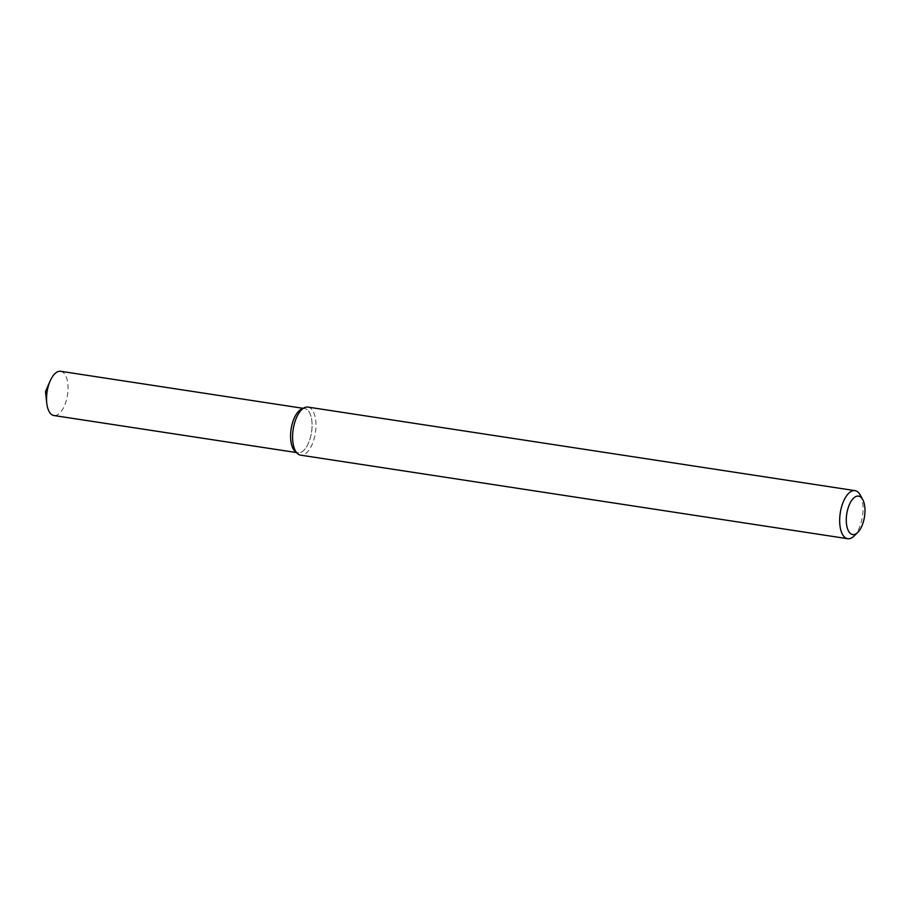 <?xml version="1.0" encoding="UTF-8"?>
<svg xmlns="http://www.w3.org/2000/svg" width="910" height="910" viewBox="0 0 910 910"><rect width="100%" height="100%" fill="white"/><g stroke="black" fill="none" stroke-linecap="round" stroke-linejoin="round"><path stroke-width="0.68" stroke-dasharray="4.55 3.41" d="M301.483 409.113A22.363 10.329 -81.3 0 1 312.073 424.208A22.363 10.329 -81.3 0 1 302.484 451.44A22.363 10.329 -81.3 0 1 295.033 451.292M307.955 407.088A24.308 11.227 -81.3 0 1 315.906 427.677A24.308 11.227 -81.3 0 1 305.544 453.692A24.308 11.227 -81.3 0 1 300.607 455.159M860.268 495.04A24.308 11.227 -81.3 0 1 854.001 536.081M60.663 371.291A22.363 10.329 -81.3 0 1 67.977 390.231A22.363 10.329 -81.3 0 1 58.445 414.164A22.363 10.329 -81.3 0 1 53.906 415.517M302.928 408.613A22.363 10.329 -81.3 0 1 304.702 408.556A22.363 10.329 -81.3 0 1 312.028 427.507A22.363 10.329 -81.3 0 1 302.484 451.44A22.363 10.329 -81.3 0 1 297.945 452.782A22.363 10.329 -81.3 0 1 296.273 452.202M304.702 408.556L303.132 408.317M297.945 452.782L296.376 452.543"/><path stroke-width="1.36" d="M857.732 532.452L854.001 536.081A24.308 11.227 -81.3 0 1 852.624 537.253A24.308 11.227 -81.3 0 1 847.688 538.709L300.607 455.159A24.308 11.227 -81.3 0 1 297.445 453.533L295.033 451.292A22.363 10.329 -81.3 0 1 291.12 429.111A22.363 10.329 -81.3 0 1 301.483 409.113L304.452 407.691A24.308 11.227 -81.3 0 1 307.955 407.088L855.025 490.638A24.308 11.227 -81.3 0 1 860.268 495.04L862.748 499.613A19.451 8.986 -81.3 0 1 857.732 532.452A19.451 8.986 -81.3 0 1 856.629 533.385A19.451 8.986 -81.3 0 1 846.937 512.819A19.451 8.986 -81.3 0 1 862.748 499.613M297.445 453.533A24.308 11.227 -81.3 0 1 293.179 429.429A24.308 11.227 -81.3 0 1 304.452 407.691M847.688 538.709A24.308 11.227 -81.3 0 1 840.26 512.978A24.308 11.227 -81.3 0 1 855.025 490.638M296.376 452.543L53.906 415.517A22.363 10.329 -81.3 0 1 46.751 403.096A22.363 10.329 -81.3 0 1 50.13 381.006A22.363 10.329 -81.3 0 1 60.663 371.291L303.132 408.317M296.273 452.202A22.363 10.329 -81.3 0 1 291.12 429.111A22.363 10.329 -81.3 0 1 302.928 408.613M50.13 381.006L45.5 391.596L46.751 403.096"/></g></svg>
